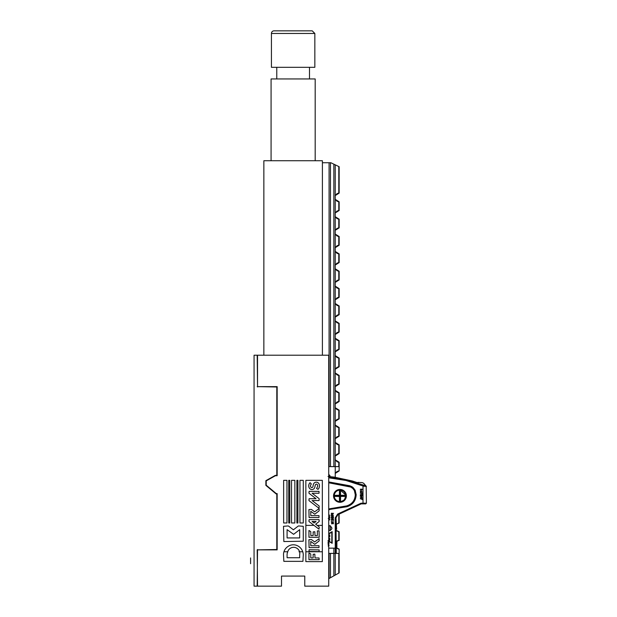 <?xml version="1.0" encoding="UTF-8"?>
<svg xmlns="http://www.w3.org/2000/svg" width="617" height="617" viewBox="0 0 617 617"><rect width="100%" height="100%" fill="white"/><g stroke="black" fill="none" stroke-linecap="round" stroke-linejoin="round"><path stroke-width="0.93" d="M271.426 33.457L271.426 67.315L314.84 67.315L314.84 33.457L312.233 30.85L274.033 30.85A2.607 2.607 0 0 0 271.426 33.457L314.84 33.457M328.73 578.7L339.149 572.9L339.149 549.084L335.926 547.649L339.149 549.084L338.278 548.999L339.149 549.084L338.278 548.999L339.149 549.084L339.149 553.426L339.149 549.084L339.149 553.426L328.73 553.426M335.239 466.606L335.255 477.211L335.239 473.401L339.149 470.948L339.149 466.606L339.149 470.948L336.998 471.511L335.193 473.494L338.278 471.033L339.149 470.948L339.149 466.606L328.73 466.606M338.795 514.339L339.149 523.039L339.149 514.354L338.278 514.269L339.149 514.354L338.278 514.269L339.149 514.354L338.278 514.269L339.149 514.354L338.278 514.269L339.149 514.354L339.149 523.039L336.034 524.357L339.149 523.039L338.278 523.123L339.149 523.039L338.278 523.123L339.149 523.039L338.278 523.123L339.149 523.039L339.149 514.354L339.149 523.039L336.034 524.357L338.795 523.054L338.795 514.339M339.149 540.399L339.149 531.723L336.658 530.936L339.149 531.723L338.278 531.63L339.149 531.723L339.149 540.399L339.149 531.723L335.926 530.288L339.149 531.723L336.658 530.936L339.149 531.723L338.278 531.63L339.149 531.723L339.149 540.399L336.998 540.97L339.149 540.399L338.278 540.492L339.149 540.399L339.149 531.723L339.149 540.399M336.89 541.04L338.278 540.492L336.89 541.04L336.89 548.451M338.278 548.999L335.926 547.649L338.278 548.999M336.99 540.978L335.926 541.834L338.795 540.415L338.795 531.707L338.795 540.415L335.926 541.834L336.99 540.978M322.406 162.734L330.859 162.734L335.239 164.839L335.239 195.574L339.149 193.121L338.278 193.214L339.149 193.121L338.278 193.214L339.149 193.121L339.149 166.713L335.239 164.839M336.99 419.429L335.193 421.403L338.278 418.943L339.149 418.858L336.998 419.421M335.239 459.812L335.239 473.401L339.149 470.948L339.149 462.264L339.149 470.948L336.998 471.511L335.193 473.494L338.278 471.033L339.149 470.948L339.149 462.264L338.278 462.179L339.149 462.264L338.278 462.179L339.149 462.264L335.239 459.812L335.239 456.04L339.149 453.58L336.998 454.151L335.193 456.133L338.278 453.672L339.149 453.58L339.149 444.903L335.239 442.451L335.239 438.672L339.149 436.219L336.998 436.79L335.193 438.764L338.278 436.304L339.149 436.219L339.149 427.535L336.998 426.972L335.193 424.99L338.278 427.45L339.149 427.535L338.278 427.45L339.149 427.535L335.239 425.082L335.239 421.311L339.149 418.858L339.149 410.174L336.998 409.603L335.193 407.629L338.278 410.081L339.149 410.174L335.239 407.721L335.239 403.942L339.149 401.49L338.278 401.582L339.149 401.49L338.278 401.582L339.149 401.49L339.149 392.805L336.998 392.242M338.278 349.484L339.149 349.399L336.998 349.97L335.193 351.945L338.278 349.484M336.99 392.235L335.193 390.26L338.278 392.72L339.149 392.805L338.278 392.72L339.149 392.805L335.239 390.353L335.239 386.581L339.149 384.129L336.998 384.692L335.193 386.674L338.278 384.214L339.149 384.129L339.149 375.445L338.278 375.36L339.149 375.445L338.278 375.36L339.149 375.445L335.239 372.992L335.239 369.213L339.149 366.76L336.998 367.331L335.193 369.313L338.278 366.853L339.149 366.76L339.149 358.084L336.998 357.513L335.193 355.531L338.278 357.991L339.149 358.084L338.278 357.991L339.149 358.084L335.239 355.623L335.239 351.852L339.149 349.399L339.149 340.715L336.998 340.152L335.193 338.17L338.278 340.63L339.149 340.715L338.278 340.63L339.149 340.715L335.239 338.263L335.239 334.491L339.149 332.039L338.278 332.123L339.149 332.039L338.278 332.123L339.149 332.039L339.149 323.354L336.998 322.784L335.193 320.809L338.278 323.262L339.149 323.354L335.239 320.902L335.239 317.123L339.149 314.67L338.278 314.755L339.149 314.67L338.278 314.755L339.149 314.67L339.149 305.986L336.998 305.423L335.193 303.441L338.278 305.901L339.149 305.986L338.278 305.901L339.149 305.986L335.239 303.533L335.239 299.762L339.149 297.309L338.278 297.394L339.149 297.309L338.278 297.394L339.149 297.309L339.149 288.625L336.998 288.054L335.193 286.08L338.278 288.54L339.149 288.625L338.278 288.54L339.149 288.625L335.239 286.172L335.239 282.393L339.149 279.941L338.278 280.033L339.149 279.941L338.278 280.033L339.149 279.941L339.149 271.264L336.998 270.693M335.193 282.493L338.278 280.033L336.998 280.511L335.193 282.493M338.278 210.574L339.149 210.49L336.998 211.053L335.193 213.035L338.278 210.574M336.99 228.429L335.193 230.396L338.278 227.935L339.149 227.85L339.149 219.166L336.998 218.603L335.193 216.621L338.278 219.081L339.149 219.166L338.278 219.081L339.149 219.166L335.239 216.714L335.239 212.942L339.149 210.49L339.149 201.805L336.998 201.235L335.193 199.26L338.278 201.72L339.149 201.805L338.278 201.72L339.149 201.805L335.239 199.353L335.239 195.574M335.193 195.666L338.278 193.214L336.998 193.692L335.193 195.666M338.278 262.665L339.149 262.58L336.998 263.143L335.193 265.125L338.278 262.665M336.99 270.686L335.193 268.711L338.278 271.172L339.149 271.264L338.278 271.172L339.149 271.264L335.239 268.804L335.239 265.032L339.149 262.58L339.149 253.895L336.998 253.332L335.193 251.35L338.278 253.811L339.149 253.895L338.278 253.811L339.149 253.895L335.239 251.443L335.239 247.672L339.149 245.211L338.278 245.304L339.149 245.211L338.278 245.304L339.149 245.211L339.149 236.535L336.998 235.964L335.193 233.99L338.278 236.442L339.149 236.535L335.239 234.082L335.239 230.303L339.149 227.85L336.998 228.421M335.193 334.584L338.278 332.123L336.998 332.602L335.193 334.584M335.193 404.035L338.278 401.582L336.998 402.06L335.193 404.035M338.278 444.811L336.998 444.333L335.193 442.35L338.278 444.811M338.278 375.36L336.998 374.874L335.193 372.899L338.278 375.36M336.99 297.88L335.193 299.854L338.278 297.394L336.998 297.872M335.193 247.764L338.278 245.304L336.998 245.782L335.193 247.764M335.193 317.215L338.278 314.763L336.998 315.241L335.193 317.215M338.278 462.179L336.998 461.701L335.193 459.719L338.278 462.179M339.149 227.85L339.149 219.166M339.149 245.211L339.149 236.535L339.149 245.211M339.149 436.219L339.149 427.535L339.149 436.219M339.149 349.399L339.149 340.715L339.149 349.399M339.149 444.903L339.149 453.58M339.149 375.445L339.149 384.129M339.149 305.986L339.149 314.67M339.149 358.084L339.149 366.76M339.149 253.895L339.149 262.58M339.149 166.713L339.149 193.121M339.149 201.805L339.149 210.49M339.149 410.174L339.149 418.858L339.149 410.174M339.149 549.084L339.149 572.9M329.424 541.34L332.154 543.315L329.424 541.741L331.807 542.713L331.807 532.232L328.73 534.006M332.154 543.315L332.154 531.63L328.73 533.605L332.154 531.63M331.807 542.713L331.807 532.232M328.73 544.495L329.1 545.467L328.259 546.153M328.776 545.389L328.414 544.857L328.776 545.389L328.198 545.79L328.776 545.389M328.028 542.289L329.1 543.261L328.067 544.194M328.043 543.785L328.815 543.245L328.051 542.69L328.815 543.245L328.043 543.785M328.815 541.556L328.059 541.055L328.815 541.556L328.576 542.081L328.815 541.556M328.028 540.646L329.1 541.533L328.722 542.142M329.833 540.168L329.424 540.168L329.833 540.168M329.632 540.392L329.625 539.944M329.833 539.381L329.424 539.374L329.833 539.381M329.632 539.605L329.625 539.158M329.833 538.556L329.424 538.548L329.833 538.556M329.632 538.78L329.625 538.332M329.1 537.916L328.722 538.14L328.722 537.384M328.73 535.703L329.463 535.703L329.794 534.924L329.794 536.883L329.463 536.111L328.73 536.111M329.463 535.703L329.625 534.854M329.625 536.96L329.463 536.111M362.071 499.623L361.87 499.068L360.289 498.806L361.87 498.806L361.971 498.197L362.071 499.623M361.87 498.806L361.971 498.197M361.971 499.677L361.87 499.068M362.032 497.742L360.351 497.742L361.801 496.492L360.289 496.245L361.971 496.245L360.583 497.495L362.032 497.742M360.583 497.495L362.032 497.487M360.351 497.742L361.469 496.685M360.451 495.605L360.351 494.564L362.071 494.664L362.071 495.598L361.87 494.826L361.3 494.826L361.2 495.536L361.107 494.826L360.451 494.826L360.451 495.605M361.2 495.536L361.107 494.826L360.451 494.826M361.971 495.652L361.87 494.826L361.3 494.826M360.351 495.659L360.351 494.564M362.071 494.063L361.87 493.507L360.289 493.245L361.87 493.245L361.971 492.644L362.071 494.063M361.87 493.245L361.971 492.644M361.971 494.117L361.87 493.507M362.032 491.718L360.336 492.381L360.729 491.124L360.243 490.816L362.032 491.718M360.336 492.381L360.729 491.942L360.343 490.708M360.922 491.872L361.832 491.533L360.922 491.186L360.922 491.872L361.832 491.533L360.922 491.186M362.071 489.667L361.539 490.353L360.243 489.273L361.971 489.142L362.071 489.667M361.523 490.075L361.87 489.404L361.146 489.404L361.523 490.075L361.87 489.404L361.146 489.404M361.539 490.353L360.945 489.404M328.73 519.082L329.894 519.684L328.73 520.293M329.586 519.676L328.73 519.375L329.586 519.676L328.73 519.977L329.586 519.676M329.324 517.146L328.73 517.555L329.324 517.146L329.925 517.84L329.625 518.365L329.355 517.486L328.244 518.496M329.625 518.365L329.355 517.486M329.84 516.306L328.73 516.637M329.833 515.257L328.73 514.917M333.488 523.748L331.391 523.748L333.203 522.553L331.306 522.314L333.411 522.314L331.676 523.517L333.488 523.748M331.676 523.517L333.488 523.509M333.203 522.553L331.391 523.748M333.496 521.805L331.252 521.673L333.496 521.805M331.514 520.416L331.383 519.414L333.542 519.506L333.542 520.409L333.288 519.668L332.571 519.668L332.447 520.355L332.332 519.668L331.514 519.668L331.391 520.47L331.391 519.414M332.571 520.301L332.332 519.668L331.514 519.668M333.411 520.455L333.288 519.668L332.571 519.668M333.542 518.072L332.432 519.005L331.267 517.64L333.419 517.547L333.542 518.072M332.424 518.743L333.288 517.802L331.514 517.802L332.424 518.743L333.288 517.802L331.514 517.802M332.432 519.005L331.267 518.041L331.391 517.547M333.488 516.599L331.375 517.231L331.861 516.028L331.252 515.727L333.488 516.599M331.368 517.231L331.861 516.815L331.375 515.627M332.1 516.745L333.234 516.414L332.1 516.09L332.1 516.745L333.234 516.414L332.1 516.09M333.404 515.303L331.306 515.303L333.288 515.064L331.252 514.262L333.288 513.491L331.306 513.244L333.542 513.352L331.707 514.269L333.404 515.303M333.288 513.491L331.252 514.262L333.288 515.064M336.867 544.904L336.805 544.472L336.867 544.904M336.867 543.415L336.874 542.991A304.559 78.822 180 0 0 336.843 542.682L336.843 543.099A304.559 78.822 0 0 1 336.867 543.415L336.867 545.96A304.559 78.822 180 0 1 336.843 546.276L336.836 545.96M336.843 541.063A378.83 189.411 0 0 1 336.882 542.011L336.843 543.099M336.843 542.011L336.813 541.086M336.882 542.011L336.882 541.633A378.83 189.419 180 0 0 336.867 541.055M336.882 547.364A378.83 189.411 180 0 1 336.843 548.405L336.843 548.42A378.83 189.419 0 0 0 336.882 547.742L336.813 546.276M336.843 548.405L336.843 547.364M336.843 546.276L336.843 546.693A304.559 78.822 -0 0 0 336.874 546.377L336.867 545.96M329.941 475.537L329.941 476.918M340.522 495.258L339.975 490.708L339.373 495.636L334.815 495.867L339.373 496.107L339.975 501.027L339.435 500.726L339.427 496.477L339.982 496.477A0.609 0.609 -90 0 1 340.592 495.867A0.609 0.609 -90 0 1 339.982 495.258A0.609 0.609 -90 0 1 339.373 495.867A0.609 0.609 -90 0 1 339.982 496.477L340.592 495.867L339.427 495.258L339.427 491.009L339.975 490.407L340.522 491.009L340.522 495.258L344.834 495.32L345.435 495.867L344.834 496.415L340.584 496.415L340.522 500.726L339.975 501.328L339.427 500.726M349.515 486.597L349.692 485.934C353.14 486.512 355.23 489.296 355.978 494.279L354.983 490.237L353.302 488.008L351.004 486.427L329.347 482.209L329.301 482.903L350.718 487.052L352.831 488.51L354.382 490.561L355.299 494.803C354.945 500.464 352.076 504.166 346.692 505.901L329.301 508.832L329.347 509.526L346.847 506.58C352.554 504.737 355.6 500.811 355.978 494.803L355.299 494.803M328.915 509.534L346.862 506.58C352.569 504.737 355.608 500.811 355.986 494.803L356.163 494.803C355.793 500.881 352.708 504.86 346.908 506.742L329.069 509.534L346.847 506.58L346.692 505.901M355.299 494.279L355.978 494.279L354.991 490.23L353.31 488.008L350.541 486.219L329.077 482.201M340.584 496.415L345.142 495.867L340.584 495.32M355.97 495.096L355.978 494.803C355.6 500.811 352.554 504.737 346.847 506.58L346.908 506.742M328.73 530.697C332.694 529.502 332.925 527.797 329.424 525.584L328.73 525.684M357.444 482.826A0.694 0.625 92.4 0 1 358.261 482.432A0.694 0.586 123 0 0 357.498 482.833M357.382 482.826L352.7 481.16A0.694 0.586 122.5 0 0 352.415 480.99L333.797 477.034A0.694 0.609 -101.2 0 0 333.581 477.034L333.581 477.034A0.694 0.609 -101.2 0 0 333.435 477.088M336.28 528.63A0.694 0.694 0 0 1 336.62 529.232A0.694 0.694 0 0 0 336.28 528.63A0.694 0.694 -90 0 1 336.62 529.232L335.972 517.817L337.761 514.809A3.471 3.471 97.9 0 1 338.232 514.547L337.761 514.809A0.694 0.501 56.9 0 1 337.746 514.817M361.061 503.942A0.694 0.694 -90 0 1 361.354 503.881L361.369 503.187L360.783 503.318L361.061 503.942L337.954 514.671L335.926 517.84L336.265 552.67A0.694 0.694 -90 0 1 335.571 553.372L335.247 548.158L335.926 548.158M336.188 526.301A0.694 0.594 -6.6 0 0 336.18 526.216L335.972 517.817L335.247 517.84L337.676 514.046L337.954 514.671M328.73 482.047L349.754 485.764L351.79 486.636L355.145 490.153L356.163 494.803M365.634 503.881L361.354 503.881M333.851 553.372L328.73 553.372M328.73 477.134L338.278 478.252L348.929 480.52L365.912 485.88A0.694 0.648 -41 0 1 366.159 486.057L366.405 503.187L365.711 503.881L366.405 503.187L363.004 503.187L362.989 503.881M366.305 486.512L363.004 486.003L345.967 480.473L328.73 477.813M358.061 482.386A0.694 0.694 0 0 0 357.39 482.81A0.694 0.694 0 0 1 358.061 482.386L361.701 482.587A0.694 0.694 179.1 0 1 362.156 482.61L358.261 482.432C358.246 483.227 356.294 482.749 352.415 480.99L333.805 477.026L328.73 476.71M328.73 475.915L329.301 475.9A0.694 0.686 -0 0 1 329.941 476.586L329.301 474.843M363.251 485.378L363.004 486.003L363.976 486.312M361.894 503.881L361.038 503.881M365.912 485.88L363.552 483.188A0.694 0.694 0 0 1 363.829 483.404M335.679 528.538L336.319 528.993L336.18 526.224A0.694 0.594 -6.6 0 0 336.165 526.147M363.953 483.635L363.552 483.188A113.459 113.459 18.7 0 0 362.156 482.61M299.947 480.342L303.271 480.342L303.271 522.977L299.947 522.977L299.947 480.342M283.643 480.342L286.967 480.342L286.967 522.977L283.643 522.977L283.643 480.342M287.09 537.931L299.692 537.931L299.685 529.656L293.615 534.314L287.09 529.656L287.09 537.931M303.271 541.209L283.843 541.549L283.504 526.301L287.992 525.962A1.165 1.165 0 0 1 288.694 526.185L293.383 529.802L298.073 526.185A1.172 1.172 0 0 1 298.782 525.962L303.271 526.301L303.271 541.209M296.885 480.342L297.918 480.342L297.918 522.977L296.885 522.977L296.885 480.342M314.894 486.852L315.187 485.425A1.674 1.674 0 0 1 315.634 484.492A1.072 1.072 0 0 1 317.308 484.6L317.662 485.834A2.491 2.491 0 0 1 317.554 486.551A3.378 3.378 0 0 1 316.937 487.723L316.575 488.44L318.002 489.358A3.717 3.717 0 0 0 318.503 488.795A4.473 4.473 0 0 0 318.974 488.016A5.052 5.052 0 0 0 319.452 485.841A4.311 4.311 0 0 0 319.182 484.26A3.555 3.555 0 0 0 318.457 483.088A3.039 3.039 0 0 0 314.354 482.872A3.293 3.293 0 0 0 313.667 483.767A4.334 4.334 0 0 0 313.251 485.001L312.966 486.443A1.512 1.512 0 0 1 312.534 487.276A1.057 1.057 0 0 1 310.906 487.114A1.573 1.573 0 0 1 310.505 485.941A2.46 2.46 0 0 1 310.582 485.34A2.869 2.869 0 0 1 311.053 484.337A2.113 2.113 0 0 1 311.338 484.006L310.066 482.702A3.548 3.548 0 0 0 309.14 483.967A4.535 4.535 0 0 0 308.731 485.957A3.833 3.833 0 0 0 309.657 488.487A3.162 3.162 0 0 0 311.947 489.551A2.669 2.669 0 0 0 313.876 488.818A3.648 3.648 0 0 0 314.894 486.852M318.997 508.285L319.197 506.318A0.594 0.594 0 0 0 318.966 505.84L312.109 500.564L319.02 500.564L319.197 498.999A0.602 0.602 0 0 0 318.966 498.505L312.109 493.253L319.028 493.253L319.028 491.371L309.125 491.371L308.947 492.944A0.594 0.594 0 0 0 309.179 493.423L316.035 498.698L309.117 498.698L308.94 500.264A0.594 0.594 0 0 0 309.171 500.757L318.997 508.285M309.086 517.501L318.997 517.501L318.997 515.627L310.775 515.627L310.775 511.316L314.763 514.2L318.935 510.992A0.594 0.594 0 0 0 319.166 510.514L319.105 508.547L314.639 511.855L311.608 509.542A0.563 0.563 0 0 0 311.246 509.411L308.916 509.588L309.086 517.501M308.947 559.65L319.19 559.65L319.02 557.945L315.002 557.945L314.817 554.105L313.143 554.282L313.143 557.945L310.798 557.945L310.798 554.328A0.594 0.594 0 0 0 310.567 553.842L308.947 552.863L308.947 559.65M318.997 529.193L319.197 527.226A0.602 0.602 0 0 0 318.966 526.741L315.649 524.203L318.958 521.666A0.594 0.594 0 0 0 319.19 521.172L319.02 519.607L309.117 519.607L308.94 521.172A0.586 0.586 0 0 0 309.171 521.666L318.997 529.193M309.086 547.603L318.997 547.595L318.997 545.721L310.775 545.721L310.775 541.425L314.763 544.317L318.935 541.109A0.594 0.594 0 0 0 319.166 540.615L319.105 538.649L314.639 541.957L311.608 539.651A0.563 0.563 0 0 0 311.246 539.52L308.916 539.69L309.086 547.603M308.947 551.413L319.02 551.59L319.197 549.901L309.117 549.716L308.947 551.413M308.947 537.276L319.205 537.276L319.028 530.774L317.346 530.944L317.346 535.579L315.009 535.579L314.817 531.738L313.151 531.916L313.151 535.579L310.806 535.579L310.806 531.962A0.594 0.594 0 0 0 310.567 531.476L308.947 530.489L308.947 537.276M305.855 480.342L322.329 480.342L322.329 561.617L305.855 561.617L305.855 480.342M288.733 480.342L289.766 480.342L289.766 522.977L288.733 522.977L288.733 480.342M287.584 552.269A6.093 6.093 0 0 0 287.09 554.714L287.09 557.729L299.685 557.729L299.685 554.706A6.093 6.093 0 0 0 287.584 552.269M303.271 554.93L302.932 561.347L283.843 561.347L283.504 554.706A9.587 9.587 0 0 1 286.342 547.788A10.312 10.312 0 0 1 289.419 545.659A9.317 9.317 0 0 1 297.109 545.575A10.211 10.211 0 0 1 303.271 554.93M291.532 480.342L294.857 480.342L294.857 522.977L291.532 522.977L291.532 480.342M316.035 521.465L314.068 522.977L312.109 521.465L316.035 521.465M304.767 586.15L304.767 576.077L281.499 576.077L281.499 586.15L257.536 586.15L257.189 549.863L277.156 549.863L277.156 493.6L276.293 493.6L266.22 485.209L266.22 480.867L275.421 475.715L277.156 475.715L277.156 386.635L257.536 386.635L257.536 355.207L328.73 355.207L328.73 586.15L304.767 586.15M315.187 160.736L315.187 78.945L271.079 78.945L271.079 160.736M250.595 563.707L250.595 557.938M257.536 386.982L257.189 355.207L254.065 355.207L254.065 586.15L257.189 586.15L257.536 549.516M257.189 549.863L276.809 549.516L276.809 493.947L276.161 493.947L265.873 485.371L265.873 480.666L275.329 475.368L276.809 475.368L276.809 386.982L257.189 386.635M263.86 355.207L263.86 160.736L322.406 160.736L322.406 355.207M283.943 551.768L287.823 551.768M298.952 551.768L302.77 551.768M305.855 551.768L322.329 551.768M322.329 525.375L317.184 525.375M314.014 525.375L305.855 525.375M329.085 466.606L329.085 162.734M329.085 525.607L329.085 530.774L329.085 525.607M329.085 578.507L329.085 553.426M330.465 553.426L330.465 577.736M330.465 530.581L330.465 525.8L330.465 530.581M330.465 162.734L330.465 466.606M333.851 164.176L333.851 466.606M338.795 553.426L338.795 573.093M338.795 462.249L338.795 466.606M333.851 575.846L333.851 548.158M338.795 453.595L338.795 444.888M338.795 384.144L338.795 375.429M338.795 314.685L338.795 305.978M338.795 245.227L338.795 236.519M338.795 227.866L338.795 219.158M338.795 297.325L338.795 288.609M338.795 366.776L338.795 358.068M338.795 436.234L338.795 427.519M338.795 401.505L338.795 392.798M338.795 332.046L338.795 323.339M338.795 262.595L338.795 253.88M338.795 193.136L338.795 166.544M338.795 210.505L338.795 201.79M338.795 279.956L338.795 271.249M338.795 349.415L338.795 340.7M335.239 442.451L335.239 456.04M335.239 372.992L335.239 386.581M335.239 303.533L335.239 317.123M335.239 234.082L335.239 247.672M335.239 216.714L335.239 230.303M335.239 286.172L335.239 299.762M335.239 355.623L335.239 369.213M335.239 425.082L335.239 438.672M335.239 390.353L335.239 403.942M335.239 320.902L335.239 334.491M335.239 251.443L335.239 265.032M335.239 199.353L335.239 212.942M335.239 268.804L335.239 282.393M335.239 338.263L335.239 351.852M335.239 548.158L335.239 575.075M335.239 407.721L335.239 421.311M338.795 418.866L338.795 410.158M340.522 491.009L339.435 491.009M335.116 495.32L335.116 496.415L334.514 495.867L335.116 495.32L339.427 495.258M345.705 495.867A5.73 5.73 -90 0 1 339.975 501.598A5.73 5.73 -90 0 1 334.244 495.867A5.73 5.73 -90 0 1 339.975 490.137A5.73 5.73 -90 0 1 345.705 495.867M339.967 489.79L346.014 495.274L344.309 500.125L339.967 501.945A6.077 6.077 -90 0 1 333.89 495.867A6.077 6.077 -90 0 1 339.967 489.79L339.967 489.79A6.077 6.077 90 0 0 333.89 495.867A6.077 6.077 90 0 0 339.967 501.945A6.077 6.077 90 0 0 346.044 495.867A6.077 6.077 90 0 0 339.967 489.79L339.967 489.79A6.077 6.077 -90 0 0 338.317 490.021M346.384 495.867A6.425 6.425 90 0 0 339.959 489.443A6.425 6.425 90 0 0 333.535 495.867A6.425 6.425 90 0 0 339.959 502.292A6.425 6.425 90 0 0 346.384 495.867M339.427 496.477L335.116 496.415M344.834 496.415L344.834 495.32M339.365 496.415L339.365 495.32M340.522 500.726L340.522 496.477M329.37 509.696L328.73 509.696M355.978 494.803L356.163 494.279M329.37 482.039L349.754 485.764M337.676 514.046L360.783 503.318M328.73 548.158L335.247 548.158L335.247 517.84M361.369 503.187L363.004 503.187L363.004 486.003M309.495 78.945L309.495 67.315M276.771 78.945L276.771 67.315M333.805 477.026A0.694 0.694 0 0 0 333.581 477.034L328.013 476.463M357.729 483.473L358.145 482.903L352.592 481.059A0.694 0.694 0 0 0 352.423 480.982M366.405 486.659L363.806 483.366M337.754 514.817A0.694 0.694 0 0 0 337.761 514.809L335.972 517.84M352.592 481.059L353.24 481.407M353.348 481.461L354.181 481.823M354.52 481.954L354.929 482.101M355.307 482.239L356.055 482.471M356.433 482.587L357.39 482.81"/></g></svg>
